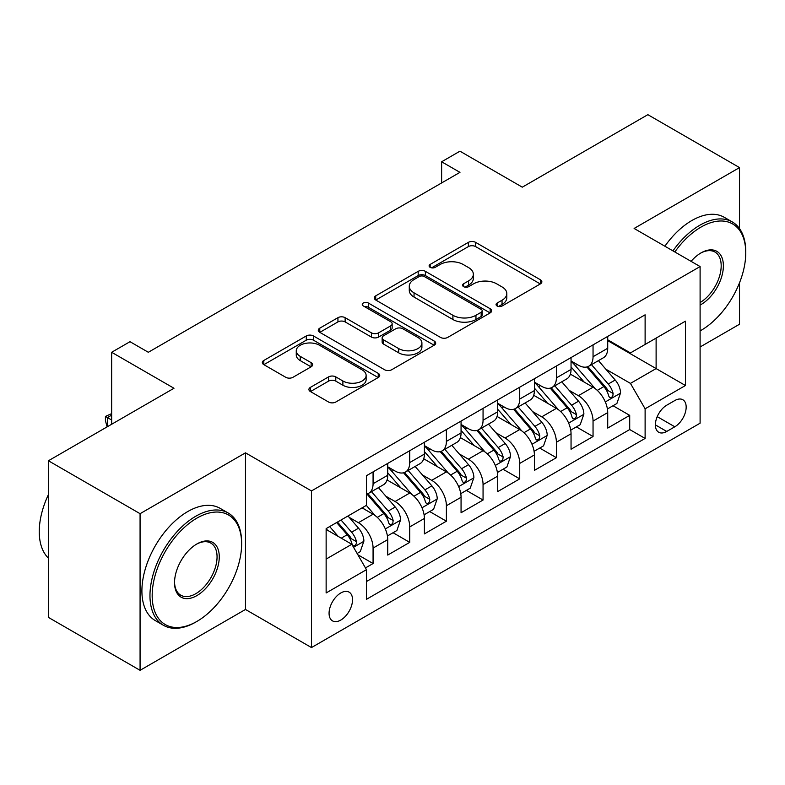 <?xml version="1.0" encoding="UTF-8"?>
<svg xmlns="http://www.w3.org/2000/svg" width="785" height="785" viewBox="0 0 785 785"><rect width="100%" height="100%" fill="white"/><g stroke="black" fill="none" stroke-linecap="round" stroke-linejoin="round"><path stroke-width="1.18" d="M497.091 305.983A3.562 2.061 0 0 0 502.135 305.983L540.365 283.915A5.093 2.934 0 0 0 541.856 281.835A5.093 2.934 0 0 0 540.365 279.754L475.592 242.359A5.093 2.934 0 0 0 468.39 242.359L430.16 264.427A3.562 2.061 0 0 0 429.11 265.889A3.562 2.061 0 0 0 430.16 267.342A3.562 2.061 0 0 0 435.194 267.342L440.14 264.486A16.289 9.4 0 0 1 463.179 264.486L468.576 267.597A16.289 9.4 0 0 1 473.345 274.25A16.289 9.4 0 0 1 468.576 280.902L463.621 283.758A3.562 2.061 0 0 0 462.581 285.21A3.562 2.061 0 0 0 463.621 286.662A3.562 2.061 0 0 0 468.665 286.662L473.61 283.807A16.289 9.4 0 0 1 496.64 283.807L502.037 286.927A16.289 9.4 0 0 1 506.816 293.57A16.289 9.4 0 0 1 502.037 300.223L497.091 303.079A3.562 2.061 0 0 0 496.051 304.531A3.562 2.061 0 0 0 497.091 305.983L497.091 303.079M340.808 620.052A16.593 9.577 120 0 0 351.641 605.431A16.593 9.577 120 0 0 349.099 592.135A16.593 9.577 120 0 0 340.808 592.96A16.593 9.577 120 0 0 329.965 607.58A16.593 9.577 120 0 0 332.506 620.876A16.593 9.577 120 0 0 340.808 620.052M310.409 387.378A5.093 2.934 0 0 0 308.917 389.458A5.093 2.934 0 0 0 310.409 391.538L328.581 402.028A5.093 2.934 0 0 0 335.784 402.028L378.242 377.507A5.093 2.934 0 0 0 379.734 375.436A5.093 2.934 0 0 0 378.242 373.356L313.47 335.96A5.093 2.934 0 0 0 306.268 335.96L263.809 360.472A5.093 2.934 0 0 0 262.318 362.552A5.093 2.934 0 0 0 263.809 364.632L285.76 377.3A5.093 2.934 0 0 0 292.952 377.3L311.125 366.811A5.093 2.934 0 0 0 312.616 364.731A5.093 2.934 0 0 0 311.125 362.66L300.243 356.37A13.61 7.86 0 0 1 296.259 350.816A13.61 7.86 0 0 1 304.659 343.555A13.61 7.86 0 0 1 319.495 345.253L362.14 369.872A13.61 7.86 0 0 1 366.124 375.436A13.61 7.86 0 0 1 357.724 382.697A13.61 7.86 0 0 1 342.888 380.99L335.784 376.888A5.093 2.934 0 0 0 328.581 376.888L310.409 387.378L310.409 391.538M739.519 228.582L739.519 167.597L647.861 114.679L522.29 187.173L459.961 151.191L441.631 161.779L459.961 172.357L148.326 352.279L129.996 341.701L111.656 352.279L111.656 424.253M140.073 513.684L140.073 670.321L245.479 609.464L245.479 452.827L140.073 513.684L48.415 460.766L173.985 388.261L111.656 352.279M245.479 452.827L311.478 490.929L700.102 266.557L700.102 423.193L311.478 647.566L311.478 490.929M739.519 167.597L634.113 228.455L700.102 266.557M440.503 337.413A5.093 2.934 0 0 0 447.705 337.413L490.164 312.891A5.093 2.934 0 0 0 491.655 310.821A5.093 2.934 0 0 0 490.164 308.74L425.391 271.345A5.093 2.934 0 0 0 418.189 271.345L375.73 295.857A5.093 2.934 0 0 0 374.239 297.937A5.093 2.934 0 0 0 375.73 300.017L440.503 337.413M364.731 306.758A3.562 2.061 0 0 1 368.351 307.259L368.351 303.03L434.203 341.043A5.093 2.934 0 0 1 435.695 343.123A5.093 2.934 0 0 1 434.203 345.204L391.744 369.715A5.093 2.934 0 0 1 384.542 369.715L319.77 332.32L319.77 328.169A5.093 2.934 0 0 0 318.278 330.24A5.093 2.934 0 0 0 319.77 332.32M319.77 328.169L337.942 317.67A5.093 2.934 0 0 1 345.135 317.67L371.403 332.84A5.093 2.934 0 0 0 378.605 332.84L390.665 325.883A5.093 2.934 0 0 0 392.147 323.803A5.093 2.934 0 0 0 390.665 321.722L363.308 305.934A3.562 2.061 0 0 1 362.268 304.482A3.562 2.061 0 0 1 364.466 302.578A3.562 2.061 0 0 1 368.351 303.03M140.073 670.321L48.415 617.403L48.415 460.766M700.102 346.99L739.519 324.234L739.519 282.796M365.457 567.928L373.071 563.532L357.852 554.75M349.197 517.364L358.402 522.682A20.744 11.971 60 0 1 373.071 548.077L387.731 539.609L387.731 555.064L409.731 542.366L393.049 532.73M385.857 496.198L395.071 501.507A20.744 11.971 60 0 1 409.731 526.912L424.4 518.443L424.4 533.898L446.39 521.201L429.709 511.565M422.526 475.033L431.73 480.341A20.744 11.971 60 0 1 446.39 505.746L461.06 497.278L461.06 512.733L483.06 500.035L466.378 490.399M459.186 453.867L468.39 459.176A20.744 11.971 60 0 1 483.06 484.58L497.719 476.112L497.719 491.567L519.719 478.86L503.038 469.234M495.855 432.692L505.059 438.01A20.744 11.971 60 0 1 519.719 463.415L534.389 454.947L534.389 470.392L556.388 457.694L539.707 448.068M532.515 411.526L541.719 416.845A20.744 11.971 60 0 1 556.388 442.24L571.048 433.781L571.048 449.226L593.048 436.529L593.048 421.074A20.744 11.971 -120 0 0 578.378 395.679L569.174 390.361M576.367 426.893L593.048 436.529M387.731 539.609A20.744 11.971 -120 0 0 373.071 514.214L362.071 507.866M424.4 518.443A20.744 11.971 -120 0 0 409.731 493.049L387.054 479.959M461.06 497.278A20.744 11.971 -120 0 0 446.39 471.873L423.723 458.783M497.719 476.112A20.744 11.971 -120 0 0 483.06 450.708L460.383 437.618M534.389 454.947A20.744 11.971 -120 0 0 519.719 429.542L497.052 416.452M571.048 433.781A20.744 11.971 -120 0 0 556.388 408.377L533.712 395.287M674.806 400.546L666.74 405.197A16.073 9.283 120 0 0 656.24 419.367A16.073 9.283 120 0 0 658.703 432.241A16.073 9.283 120 0 0 666.74 431.446L674.806 426.795A16.073 9.283 120 0 0 685.305 412.625A16.073 9.283 120 0 0 682.842 399.751A16.073 9.283 120 0 0 674.806 400.546M326.138 559.087L351.808 544.27L366.467 569.674L366.467 599.308L645.113 438.432L645.113 408.799L630.443 383.394L605.843 369.195M366.467 569.674L326.138 592.96L326.138 528.609L366.467 505.324L366.467 475.69L645.113 314.814L645.113 344.448L685.442 321.163L685.442 385.513L645.113 408.799M387.731 466.8L395.071 471.029A20.744 11.971 60 0 0 405.433 472.06L420.103 463.592A20.744 11.971 -120 0 0 424.4 454.093L424.4 442.24M424.4 445.625L431.73 449.864A20.744 11.971 60 0 0 442.102 450.894L456.762 442.426A20.744 11.971 -120 0 0 461.06 432.927L461.06 421.074M461.06 424.459L468.39 428.698A20.744 11.971 60 0 0 478.762 429.719L493.431 421.26A20.744 11.971 -120 0 0 497.719 411.762L497.719 399.908M497.719 403.294L505.059 407.533A20.744 11.971 60 0 0 515.421 408.553L530.091 400.085A20.744 11.971 -120 0 0 534.389 390.596L534.389 378.743M534.389 382.128L541.719 386.357A20.744 11.971 60 0 0 552.09 387.388L566.75 378.92A20.744 11.971 -120 0 0 571.048 369.431L571.048 357.577M366.467 581.528L629.707 429.542L629.707 415.363L607.718 428.06L607.718 412.606A20.744 11.971 -120 0 0 593.048 387.211L570.371 374.121M571.048 360.963L578.378 365.192A20.744 11.971 -120 0 0 588.75 366.222A20.744 11.971 -120 0 0 593.048 356.724L593.048 344.87M588.75 366.222L603.42 357.754A20.744 11.971 -120 0 0 607.718 348.255L607.718 336.402M373.071 471.873L373.071 483.727A20.744 11.971 60 0 1 368.773 493.225A20.744 11.971 60 0 1 366.467 494.059M368.773 493.225L383.443 484.757A20.744 11.971 -120 0 0 387.731 475.268L387.731 463.405M409.731 450.708L409.731 462.561A20.744 11.971 60 0 1 405.433 472.06M446.39 429.542L446.39 441.396A20.744 11.971 60 0 1 442.102 450.894M483.06 408.377L483.06 420.23A20.744 11.971 60 0 1 478.762 429.719M519.719 387.211L519.719 399.065A20.744 11.971 60 0 1 515.421 408.553M556.388 366.036L556.388 377.889A20.744 11.971 60 0 1 552.09 387.388M556.388 442.24L556.388 457.694M519.719 463.415L519.719 478.86M483.06 484.58L483.06 500.035M446.39 505.746L446.39 521.201M409.731 526.912L409.731 542.366M373.071 548.077L373.071 563.532M351.808 544.27L326.138 529.453M630.443 383.394L656.113 368.577L656.113 338.099L685.442 321.163M607.718 340.641L685.442 385.513M607.718 339.797L630.443 352.916L645.113 344.448M245.479 609.464L311.478 647.566M441.631 161.779L441.631 182.944M613.026 405.727L629.707 415.363M629.707 429.542L645.113 438.432M498.514 306.493L502.037 304.452A16.289 9.4 0 0 0 506.816 297.809L506.816 293.57M473.345 274.25L473.345 278.479A16.289 9.4 0 0 1 468.576 285.132L465.044 287.163M540.296 283.954L475.592 246.588A5.093 2.934 0 0 0 468.39 246.588L431.583 267.842M490.095 312.93L425.391 275.574A5.093 2.934 0 0 0 418.189 275.574L375.789 300.056M481.166 312.273A3.562 2.061 0 0 0 482.216 310.821A3.562 2.061 0 0 0 481.166 309.359L424.312 276.536A3.562 2.061 0 0 0 419.268 276.536L414.048 279.548A16.289 9.4 0 0 0 409.279 286.191A16.289 9.4 0 0 0 414.048 292.844L452.916 315.285A16.289 9.4 0 0 0 475.955 315.285L481.166 312.273L481.166 316.502A3.562 2.061 0 0 0 482.216 315.05L482.216 310.821M409.279 286.191L409.279 290.43A16.289 9.4 0 0 0 414.048 297.073L414.048 292.844M481.166 316.502L475.955 319.515A16.289 9.4 0 0 1 452.916 319.515L414.048 297.073M319.829 332.359L337.942 321.909L337.942 317.67M392.147 323.803L392.147 328.032A5.093 2.934 0 0 1 390.665 330.112L378.605 337.069A5.093 2.934 0 0 1 371.403 337.069L345.135 321.909A5.093 2.934 0 0 0 337.942 321.909M368.351 307.259L434.134 345.243M398.672 348.579A13.61 7.86 0 0 0 413.509 350.287A13.61 7.86 0 0 0 421.908 343.025A13.61 7.86 0 0 0 417.924 337.462L402.891 328.787A5.093 2.934 0 0 0 395.699 328.787L383.639 335.745A5.093 2.934 0 0 0 382.148 337.825A5.093 2.934 0 0 0 383.639 339.905L398.672 348.579L398.672 352.808A13.61 7.86 0 0 0 413.509 354.516A13.61 7.86 0 0 0 421.908 347.255L421.908 343.025M382.148 337.825L382.148 342.064A5.093 2.934 0 0 0 383.639 344.134L383.639 339.905M398.672 352.808L383.639 344.134M366.124 375.436L366.124 379.665A13.61 7.86 0 0 1 357.724 386.926A13.61 7.86 0 0 1 342.888 385.229L335.784 381.117A5.093 2.934 0 0 0 328.581 381.117L310.477 391.578M296.259 350.816L296.259 355.046A13.61 7.86 0 0 0 300.243 360.6L300.243 356.37M311.056 366.85L300.243 360.6M378.174 377.546L313.47 340.19A5.093 2.934 0 0 0 306.268 340.19L263.868 364.672M607.404 408.975L616.882 403.51L620.542 392.922A13.737 7.928 -120 0 0 615.195 380.018L598.445 360.629M595.089 388.546L575.219 365.545A39.662 22.902 -120 0 0 571.048 361.188M584.187 382.099L573.079 369.225A32.921 19.007 -120 0 0 571.048 367.017M586.886 366.968L603.832 386.583A13.737 7.928 60 0 1 608.728 396.052L609.729 397.681L611.584 397.416L612.83 395.905L613.124 393.511A13.737 7.928 -120 0 0 608.228 384.042L591.478 364.652M587.877 366.644L606.089 387.721A6.996 4.043 60 0 1 607.855 390.459L613.124 393.511M700.102 330.897A63.261 36.522 120 0 0 701.025 330.377L701.025 330.377A63.261 36.522 120 0 0 745.75 252.898A63.261 36.522 120 0 0 701.025 227.081A63.261 36.522 120 0 0 674.835 251.965M701.025 330.377L700.102 330.907L701.025 330.377M672.951 250.876A64.812 37.415 -60 0 1 699.926 225.167A64.812 37.415 -60 0 1 732.327 221.959A64.812 37.415 -60 0 1 745.75 251.632L745.75 252.898M691.075 261.336A31.626 18.261 -60 0 1 701.025 252.898A31.626 18.261 -60 0 1 723.387 265.811A31.626 18.261 -60 0 1 701.025 304.551A31.626 18.261 -60 0 1 700.102 305.061M664.885 246.215A64.812 37.415 -60 0 1 691.86 220.516A64.812 37.415 -60 0 1 724.261 217.308L732.327 221.959M700.102 302.539A30.075 17.358 120 0 0 719.6 276.026A30.075 17.358 120 0 0 714.958 252.044A30.075 17.358 120 0 0 700.465 253.231M195.799 622.063L196.898 621.426A63.261 36.522 120 0 0 241.633 543.956A63.261 36.522 120 0 0 196.898 518.129A63.261 36.522 120 0 0 152.172 595.599A63.261 36.522 120 0 0 196.898 621.426L195.799 622.063A64.812 37.415 -60 0 1 163.398 625.272A64.812 37.415 -60 0 1 153.458 573.335A64.812 37.415 -60 0 1 195.799 516.226A64.812 37.415 -60 0 1 228.209 513.007A64.812 37.415 -60 0 1 241.633 542.68L241.633 543.956M196.898 595.599A31.626 18.261 -60 0 1 174.535 582.686A31.626 18.261 -60 0 1 196.898 543.956L196.898 543.956A31.626 18.261 -60 0 1 219.27 556.859A31.626 18.261 -60 0 1 196.898 595.599M174.545 582.038A30.075 17.358 120 0 0 180.766 595.187A30.075 17.358 120 0 0 195.799 593.695A30.075 17.358 120 0 0 215.443 567.192A30.075 17.358 120 0 0 210.841 543.102A30.075 17.358 120 0 0 196.348 544.28M163.398 625.272L155.332 620.611A64.812 37.415 -60 0 1 145.392 568.674A64.812 37.415 -60 0 1 187.733 511.565A64.812 37.415 -60 0 1 220.143 508.356L228.209 513.007M48.415 558.135A64.812 37.415 -60 0 1 48.415 494.628M570.744 430.141L580.213 424.675L583.883 414.087A13.737 7.928 -120 0 0 578.525 401.194L561.775 381.795M558.42 409.721L538.559 386.711A39.662 22.902 -120 0 0 534.389 382.354M547.528 403.264L536.42 390.4A32.921 19.007 -120 0 0 534.389 388.183M550.216 388.133L567.163 407.749A13.737 7.928 60 0 1 572.059 417.218L573.06 418.847L574.914 418.582L576.161 417.07L576.465 414.676A13.737 7.928 -120 0 0 571.568 405.207L554.809 385.818M551.217 387.81L569.419 408.897A6.996 4.043 60 0 1 571.186 411.634L576.465 414.676M534.075 451.316L543.554 445.841L547.214 435.253A13.737 7.928 -120 0 0 541.866 422.359L525.116 402.96M521.76 430.887L501.89 407.886A39.662 22.902 -120 0 0 497.719 403.519M510.868 424.43L499.751 411.566A32.921 19.007 -120 0 0 497.719 409.348M513.557 409.299L530.503 428.914A13.737 7.928 60 0 1 535.399 438.383L536.4 440.012L538.255 439.747L539.501 438.236L539.795 435.842A13.737 7.928 -120 0 0 534.899 426.383L518.149 406.983M514.558 408.985L532.76 430.062A6.996 4.043 60 0 1 534.526 432.8L539.795 435.842M497.415 472.482L506.884 467.006L510.554 456.428A13.737 7.928 -120 0 0 505.206 443.525L488.456 424.126M485.091 452.052L465.23 429.052A39.662 22.902 -120 0 0 461.06 424.685M474.199 445.595L463.091 432.731A32.921 19.007 -120 0 0 461.06 430.523M476.897 430.465L493.834 450.09A13.737 7.928 60 0 1 498.74 459.549L499.741 461.178L501.595 460.923L502.832 459.411L503.136 457.007A13.737 7.928 -120 0 0 498.239 447.548L481.49 428.149M477.888 430.151L496.1 451.228A6.996 4.043 60 0 1 497.857 453.965L503.136 457.007M460.756 493.647L470.225 488.172L473.895 477.594A13.737 7.928 -120 0 0 468.537 464.691L451.787 445.301M448.431 473.218L428.571 450.217A39.662 22.902 -120 0 0 424.4 445.86M437.539 466.761L426.422 453.897A32.921 19.007 -120 0 0 424.4 451.689M440.228 451.64L457.174 471.255A13.737 7.928 60 0 1 462.071 480.714L463.072 482.343L464.926 482.088L466.172 480.577L466.476 478.183A13.737 7.928 -120 0 0 461.57 468.714L444.82 449.314M441.229 451.316L459.431 472.393A6.996 4.043 60 0 1 461.197 475.131L466.476 478.183M424.086 514.813L433.565 509.347L437.225 498.76A13.737 7.928 -120 0 0 431.878 485.856L415.128 466.467M411.772 494.383L391.901 471.383A39.662 22.902 -120 0 0 387.731 467.026M400.87 487.927L389.762 475.062A32.921 19.007 -120 0 0 387.731 472.855M403.568 472.805L420.515 492.421A13.737 7.928 60 0 1 425.411 501.89L426.412 503.519L428.267 503.254L429.513 501.743L429.807 499.348A13.737 7.928 -120 0 0 424.911 489.879L408.161 470.49M404.56 472.482L422.772 493.559A6.996 4.043 60 0 1 424.538 496.297L429.807 499.348M387.427 535.978L396.896 530.513L400.566 519.925A13.737 7.928 -120 0 0 395.218 507.022L378.458 487.632M375.102 515.549L366.34 505.403M364.211 509.102L362.788 507.444M366.909 493.971L383.845 513.586A13.737 7.928 60 0 1 388.752 523.055L389.743 524.684L391.607 524.419L392.843 522.908L393.148 520.514A13.737 7.928 -120 0 0 388.251 511.045L371.491 491.655M367.9 493.647L386.102 514.724A6.996 4.043 60 0 1 387.868 517.462L393.148 520.514M357.116 553.474L360.236 551.678L363.897 541.091A13.737 7.928 -120 0 0 358.549 528.197L348 515.981M338.158 536.39L329.671 526.568M327.551 530.267L326.138 528.639M336.637 522.545L347.186 534.752A13.737 7.928 60 0 1 352.082 544.221L353.083 545.85L354.938 545.585L356.184 544.074L356.488 541.679A13.737 7.928 -120 0 0 351.582 532.21L341.033 520.004M337.491 522.054L349.443 535.9A6.996 4.043 60 0 1 351.209 538.638L356.488 541.679M111.656 415.147L107.447 417.581L111.656 420.014M107.103 426.883L105.425 420.652L105.425 416.423L111.656 413.616M105.425 416.423L107.447 417.581L107.447 426.687M358.402 522.682L373.071 514.214M395.071 501.507L409.731 493.049M431.73 480.341L446.39 471.873M468.39 459.176L483.06 450.708M505.059 438.01L519.719 429.542M541.719 416.845L556.388 408.377M578.378 395.679L593.048 387.211M593.048 356.724L607.718 348.255M373.071 483.727L387.731 475.268M409.731 462.561L424.4 454.093M446.39 441.396L461.06 432.927M483.06 420.23L497.719 411.762M519.719 399.065L534.389 390.596M556.388 377.889L571.048 369.431M593.048 421.074L607.718 412.606M657.222 416.639L674.806 426.795M655.377 424.891L666.74 431.446M502.037 304.452L502.037 300.223M463.621 286.662L463.621 283.758M468.576 285.132L468.576 280.902M430.16 267.342L430.16 264.427M468.39 246.588L468.39 242.359M475.592 246.588L475.592 242.359M540.365 283.915L540.365 279.754M375.73 300.017L375.73 295.857M418.189 275.574L418.189 271.345M425.391 275.574L425.391 271.345M490.164 312.891L490.164 308.74M452.916 319.515L452.916 315.285M475.955 319.515L475.955 315.285M345.135 321.909L345.135 317.67M371.403 337.069L371.403 332.84M378.605 337.069L378.605 332.84M390.665 330.112L390.665 325.883M434.203 345.204L434.203 341.043M328.581 381.117L328.581 376.888M335.784 381.117L335.784 376.888M342.888 385.229L342.888 380.99M311.125 366.811L311.125 362.66M263.809 364.632L263.809 360.472M306.268 340.19L306.268 335.96M313.47 340.19L313.47 335.96M378.242 377.507L378.242 373.356M605.313 401.93L620.454 393.187M575.219 365.545L577.103 364.456M608.228 384.042L615.195 380.018M597.277 390.371L603.832 386.583M568.644 423.095L583.795 414.352M538.559 386.711L540.443 385.621M571.568 405.207L578.525 401.194M560.608 411.536L567.163 407.749M531.985 444.271L547.125 435.528M501.89 407.886L503.784 406.797M534.899 426.383L541.866 422.359M523.948 432.702L530.503 428.914M495.315 465.436L510.466 456.693M465.23 429.052L467.114 427.962M498.239 447.548L505.206 443.525M487.289 453.867L493.834 450.09M458.656 486.602L473.797 477.859M428.571 450.217L430.455 449.128M461.57 468.714L468.537 464.691M450.619 475.033L457.174 471.255M421.996 507.767L437.137 499.024M391.901 471.383L393.795 470.293M424.911 489.879L431.878 485.856M413.96 496.208L420.515 492.421M385.327 528.933L400.478 520.19M388.251 511.045L395.218 507.022M377.291 517.374L383.845 513.586M353.544 547.282L363.808 541.356M351.582 532.21L358.549 528.197M341.249 538.176L347.186 534.752"/></g></svg>
